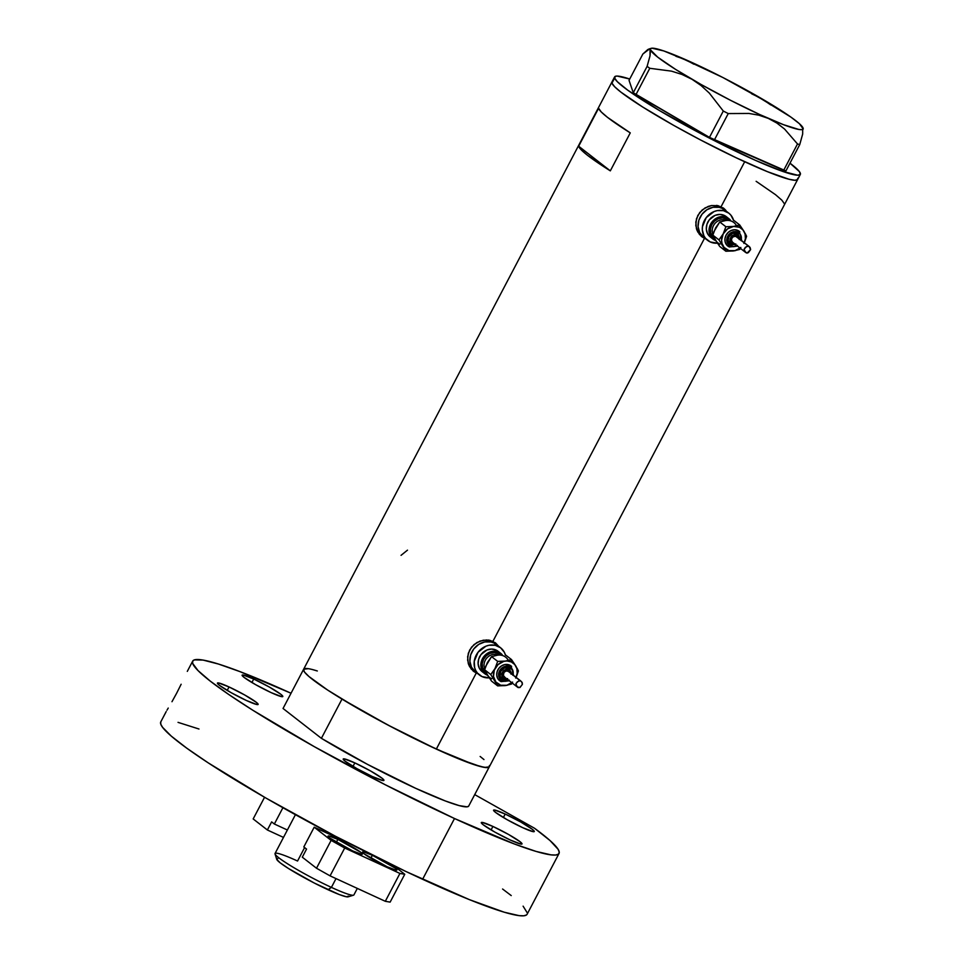 <?xml version="1.0" encoding="UTF-8"?>
<svg xmlns="http://www.w3.org/2000/svg" width="964" height="964" viewBox="0 0 964 964"><rect width="100%" height="100%" fill="white"/><g stroke="black" fill="none" stroke-linecap="round" stroke-linejoin="round"><path stroke-width="1.45" d="M716.601 205.368L721.964 208.272A17.244 15.111 127.9 0 0 701.057 215.599A17.244 15.111 127.9 0 0 703.395 237.06A17.244 15.111 -52.1 0 1 701.057 215.599A17.244 15.111 -52.1 0 1 721.964 208.272L719.445 206.308A17.244 15.111 127.9 0 0 717.324 205.537M700.961 235.168L696.719 229.637A17.244 15.111 127.9 0 0 700.888 235.108L707.66 240.385A17.244 15.111 -52.1 0 1 705.311 218.912A17.244 15.111 -52.1 0 1 726.217 211.586L721.964 208.272A17.244 15.111 -52.1 0 1 724.579 209.851A17.244 15.111 127.9 0 0 721.964 208.272L719.12 207.32L712.95 207.296L706.937 209.73L701.997 214.261L698.888 220.19L698.069 226.612L699.683 232.565L703.467 237.12L699.683 232.565L698.069 226.612L698.888 220.19L701.997 214.261L706.937 209.73L712.95 207.296L719.12 207.32L721.964 208.272L726.217 211.586A17.244 15.111 -52.1 0 1 728.832 213.177A17.244 15.111 -52.1 0 1 733.544 220.166L739.689 224.925L733.544 226.432A12.93 11.327 -52.1 0 1 739.521 227.287L739.689 224.925L739.521 227.287L733.544 226.432L727.567 228.854L723.181 233.915L721.578 240.253L721.988 243.362L724.048 247.387L728.965 250.604L735.098 250.616L740.822 247.447M488.411 640.012L493.773 642.916A17.244 15.111 127.9 0 0 472.866 650.242A17.244 15.111 127.9 0 0 475.204 671.703A17.244 15.111 -52.1 0 1 472.866 650.242A17.244 15.111 -52.1 0 1 493.773 642.916L491.254 640.952A17.244 15.111 127.9 0 0 489.122 640.18M472.758 669.811L468.528 664.28A17.244 15.111 127.9 0 0 472.685 669.751L479.457 675.029A17.244 15.111 -52.1 0 1 477.12 653.568A17.244 15.111 -52.1 0 1 498.027 646.229L493.773 642.916A17.244 15.111 -52.1 0 1 496.388 644.494A17.244 15.111 127.9 0 0 493.773 642.916L490.917 641.964L484.759 641.94L478.747 644.374L473.806 648.905L470.697 654.833L469.878 661.256L471.492 667.209L475.276 671.763L471.492 667.209L469.878 661.256L470.697 654.833L473.806 648.905L478.747 644.374L484.759 641.94L490.917 641.964L493.773 642.916L498.027 646.229A17.244 15.111 -52.1 0 1 500.641 647.82A17.244 15.111 -52.1 0 1 505.353 654.809L511.498 659.569L505.353 661.075A12.93 11.327 -52.1 0 1 511.33 661.931L511.498 659.569L511.33 661.931L506.907 660.967L503.786 661.376L498.063 664.558L494.303 670.088L493.484 676.475L495.858 682.03L500.762 685.247L506.907 685.259L512.619 682.09M703.166 237.325A17.955 15.737 127.9 0 0 704.359 237.819L703.166 237.325A17.955 15.737 127.9 0 1 701.093 236.156M724.651 209.417L725.543 210.61A17.955 15.737 127.9 0 0 723.145 207.863M614.622 76.903A104.883 10.158 -152.3 0 1 629.733 79.036L617.237 76.084L615.478 76.264L614.622 78.072A104.883 10.158 -152.3 0 1 614.622 76.903L611.959 81.964A104.883 10.158 27.7 0 0 611.959 83.133L614.622 78.072L617.334 81.699L627.841 90.255L659.858 110.8L712.251 139.575L755.463 160.361L782.286 171.267L797.722 175.231L800.361 174.363L799.421 171.64L789.998 163.181A104.883 10.158 -152.3 0 1 800.337 173.231A104.883 10.158 -152.3 0 1 800.337 174.4A104.883 10.158 -152.3 0 1 707.504 137.129A104.883 10.158 -152.3 0 1 614.622 78.072L611.959 83.121A104.883 10.158 27.7 0 0 704.841 142.19A104.883 10.158 27.7 0 0 797.674 179.473A104.883 10.158 -152.3 0 1 744.69 161.747L721.096 206.694L744.69 161.747A104.883 10.158 -152.3 0 1 611.959 81.964L303.6 669.293A104.883 10.158 27.7 0 0 436.331 749.088L476.288 672.993L477.481 673.475L471.324 669.185L468.251 663.449L467.624 656.713L469.625 650.085L473.987 644.603L480 641.072L486.663 639.951L492.905 641.337L704.479 238.349L705.672 238.831L699.515 234.541L696.442 228.805L695.815 222.069L697.816 215.442L702.178 209.959L708.191 206.429L711.516 205.549L718.108 205.694L723.795 208.332M725.892 210.393L723.735 208.284L725.892 210.393M474.975 671.968A17.955 15.737 127.9 0 0 476.168 672.462L474.975 671.968A17.955 15.737 127.9 0 1 472.902 670.799M496.46 644.06L497.352 645.253A17.955 15.737 127.9 0 0 494.942 642.506M701.732 236.674L704.479 238.349L492.905 641.337L498.533 646.169L495.604 642.976M598.596 108.233A104.883 10.158 27.7 0 0 630.263 132.875L610.32 170.857A104.883 10.158 -152.3 0 1 578.665 146.215L598.596 108.233L601.187 111.896L607.525 117.379L630.263 132.875L610.32 170.857L587.582 155.361L581.244 149.878L578.665 146.215L610.32 170.857L578.665 146.215L598.596 108.233M473.541 671.318L476.288 672.993L436.331 749.088A104.883 10.158 27.7 0 0 489.326 766.802L489.326 765.645M473.601 671.378L469.504 666.498L467.612 660.147L468.299 653.327L471.541 647.145L476.855 642.554L483.326 640.192L489.905 640.337L495.532 642.928M701.792 236.734L697.695 231.854L695.803 225.504L696.49 218.683L699.731 212.502L705.046 207.911L711.516 205.549L718.108 205.694L723.735 208.284M303.588 669.329L304.504 672.041L308.962 676.535L327.652 690.067L356.825 707.853L392.035 727.193L427.908 745.148L458.997 758.969L480.566 766.561L486.687 767.621L489.338 766.778L797.674 179.473A104.883 10.158 27.7 0 0 797.674 178.292L797.686 178.316M483.964 759.56L480.144 756.463M308.372 668.691L303.648 669.233A104.883 10.158 -152.3 0 1 317.325 670.98L312.36 669.534M306.239 668.474L304.467 668.667M611.959 83.121L614.658 86.748L620.816 92.062L642.47 106.884L673.619 125.332L700.382 139.864L736.267 157.819L767.356 171.64L788.926 179.232L795.047 180.292L797.698 179.437L795.059 180.292L788.962 179.244L767.416 171.664L736.339 157.855L700.466 139.913L673.691 125.368L642.53 106.92L620.852 92.086L614.683 86.772L611.959 83.133M784.443 203.838L781.864 200.187L775.526 194.692L756.138 181.316M407.483 550.155L401.048 555.336M500.641 647.82L493.869 642.542A17.244 15.111 127.9 0 0 491.254 640.952L493.797 642.482M728.832 213.177L722.06 207.899A17.244 15.111 127.9 0 0 719.445 206.308L721.988 207.838M496.315 644.446L493.773 642.916L496.315 644.446M479.204 658.075L479.506 656.737L479.204 658.075M482.856 652.387L484.073 651.76L482.856 652.387M724.506 209.803L721.964 208.272L724.506 209.803M707.395 223.431L707.697 222.094L707.395 223.431M711.046 217.744L712.263 217.117L711.046 217.744M770.742 104.931L761.512 98.581A86.206 8.351 -152.3 0 1 803.072 128.043A86.206 8.351 -152.3 0 1 803.096 128.091A86.206 8.351 -152.3 0 1 768.32 118.403A86.206 8.351 -152.3 0 1 691.995 79.289L701.081 85.543L709.311 93.086L723.301 111.041L709.468 137.382L635.963 94.629L649.796 68.287L671.522 71.155L681.97 74.445L691.995 79.289L701.081 85.543L709.311 93.086L723.301 111.041L728.242 113.571L748.932 113.451L758.849 115.174L768.32 118.403L776.864 123.055L784.551 129.031L797.505 143.973L783.672 170.315L714.408 139.913L728.242 113.571L748.932 113.451L758.849 115.174L768.32 118.403L776.864 123.055L784.551 129.031L797.505 143.973L799.746 144.588L802.663 134.068L802.699 127.429M647.844 49.513L649.495 48.971L642.868 54.02L629.034 80.361L633.276 92.725L629.034 80.361L642.868 54.02L647.844 49.513L650.061 49.212L650.013 55.876L647.109 66.371L633.276 92.725L709.468 137.382L785.913 170.941L799.746 144.588L802.663 134.068M693.875 64.214L685.199 59.479A86.206 8.351 -152.3 0 1 761.512 98.581L751.655 93.797M689.646 61.66L663.81 50.947L652.013 48.2L650.58 48.67L650.013 55.876L647.109 66.371L649.796 68.287L671.522 71.155L681.97 74.445L691.995 79.289A86.206 8.351 -152.3 0 1 650.435 49.827A86.206 8.351 -152.3 0 1 651.17 48.333A86.206 8.351 -152.3 0 1 685.199 59.479L675.885 56.286M766.247 101.582L722.831 77.494L680.62 57.695M803.253 129.031L799.457 123.754L790.89 117.078L756.668 96.002M650.435 49.827L657.749 57.189L675.559 69.372L701.177 84.543L730.676 100.377L759.584 114.475L783.503 124.681L798.77 129.441L801.494 129.67L802.94 129.2L803.072 128.043M799.746 144.588L785.913 170.941L783.672 170.315L797.505 143.973L799.746 144.588M649.796 68.287L635.963 94.629L633.276 92.725L647.109 66.371L649.796 68.287M728.242 113.571L714.408 139.913L709.468 137.382L723.301 111.041L728.242 113.571M489.278 766.874L484.555 767.416L473.565 764.452L436.331 749.088L387.986 725.061L342.003 699.081L321.398 738.328A104.883 10.158 27.7 0 0 415.725 788.335A104.883 10.158 27.7 0 0 468.673 806.121L489.278 766.874A104.883 10.158 -152.3 0 1 436.331 749.088A104.883 10.158 -152.3 0 1 342.003 699.081L321.398 738.328L283.042 708.48L303.564 669.365L283.042 708.48L321.398 738.328L367.38 764.307L415.725 788.335L445.344 800.964L459.189 805.615L467.118 806.832L468.673 806.121L489.278 766.874M348.486 896.134L346.45 896.785L339.268 894.544L314.433 883.108L288.537 868.54L280.163 862.816L276.74 859.37A40.512 3.928 27.7 0 0 328.025 889.736L331.411 887.386A44.537 4.314 -152.3 0 1 275.041 853.971A44.537 4.314 -152.3 0 1 297.551 861.033L304.612 847.573M333.436 836.053L333.785 835.366L333.436 836.053M295.418 814.701L275.041 853.501A44.537 4.314 27.7 0 0 331.411 887.386L336.014 878.614L331.411 887.386A44.537 4.314 27.7 0 0 353.909 894.905L357.319 888.41M275.041 853.971L276.74 859.346L277.765 858.599M353.535 895.182A44.537 4.314 -152.3 0 1 331.411 887.386L328.025 889.736A40.512 3.928 27.7 0 0 348.137 896.833L353.535 895.182M287.38 830.004L274.354 824.015L282.91 807.724L274.354 824.015L271.631 821.894L267.377 829.992L253.171 818.942L264.558 797.264L253.171 818.942L267.377 829.992L271.631 821.894L274.354 824.015L287.38 830.004M283.488 837.415L267.377 829.992L283.488 837.415M337.846 839.391L336.316 842.319L337.846 839.391L329.025 836.017L328.049 836.33L329.688 837.981L352.595 850.875A19.401 1.88 -152.3 0 1 328.049 836.113A19.401 1.88 -152.3 0 1 337.846 839.391A19.401 1.88 -152.3 0 1 362.392 854.152A19.401 1.88 -152.3 0 1 352.595 850.875L361.416 854.249L362.392 853.935L360.753 852.284L337.846 839.391M372.369 855.285L370.827 858.213L372.369 855.285L363.548 851.911L362.572 852.212L364.211 853.875L387.118 866.756A19.401 1.88 -152.3 0 1 362.572 852.007A19.401 1.88 -152.3 0 1 372.369 855.285A19.401 1.88 -152.3 0 1 396.915 870.034A19.401 1.88 -152.3 0 1 387.118 866.756L395.939 870.131L396.915 869.817L395.276 868.166L372.369 855.285M347.835 842.681L314.192 827.196L303.817 846.946L314.192 827.196L331.122 840.379L316.505 868.239L302.298 857.177L306.552 849.079L303.817 846.946L306.552 849.079L302.298 857.177L316.505 868.239L331.122 840.379L314.192 827.196L347.835 842.681M390.143 902.123L404.76 874.276L393.613 865.588L404.76 874.276L399.927 873.432L385.311 901.292L330.074 875.866L344.702 848.019L399.927 873.432L344.702 848.019L331.122 840.379L344.702 848.019L330.074 875.866L316.505 868.239L330.074 875.866L385.311 901.292L399.927 873.432L404.76 874.276L390.143 902.123L385.311 901.292L390.143 902.123M492.917 826.449L491.098 829.92L492.917 826.449L482.458 822.449L481.301 822.822L483.241 824.786L494.821 832.077L510.39 840.054A22.991 2.229 -152.3 0 1 481.301 822.569A22.991 2.229 -152.3 0 1 492.917 826.449A22.991 2.229 -152.3 0 1 522.006 843.946A22.991 2.229 -152.3 0 1 510.39 840.054L520.849 844.054L522.006 843.681L520.066 841.729L508.498 834.438L492.917 826.449M354.836 762.898L353.017 766.38L354.836 762.898L344.377 758.909L343.22 759.271L345.172 761.235L356.74 768.525L372.321 776.514A22.991 2.229 -152.3 0 1 343.22 759.017A22.991 2.229 -152.3 0 1 354.836 762.898A22.991 2.229 -152.3 0 1 383.937 780.394A22.991 2.229 -152.3 0 1 372.321 776.514L382.78 780.503L383.937 780.141L381.985 778.177L370.417 770.887L354.836 762.898M229.034 686.946L227.215 690.417L229.034 686.946L218.575 682.946L217.43 683.319L219.37 685.271L230.938 692.562L246.519 700.551A22.991 2.229 -152.3 0 1 217.43 683.066A22.991 2.229 -152.3 0 1 229.034 686.946A22.991 2.229 -152.3 0 1 258.135 704.431A22.991 2.229 -152.3 0 1 246.519 700.551L256.978 704.551L258.135 704.178L256.183 702.226L244.615 694.936L229.034 686.946M253.725 679.042L251.905 682.512L253.725 679.042L243.265 675.041L242.109 675.415L244.049 677.367L255.629 684.669L271.197 692.646A22.991 2.229 -152.3 0 1 242.109 675.161A22.991 2.229 -152.3 0 1 253.725 679.042A22.991 2.229 -152.3 0 1 282.813 696.526A22.991 2.229 -152.3 0 1 271.197 692.646L281.657 696.647L282.813 696.273L280.873 694.321L269.305 687.031L253.725 679.042M505.196 814.05L503.377 817.52L505.196 814.05L494.737 810.049L493.58 810.411L495.52 812.375L507.1 819.665L522.669 827.654A22.991 2.229 -152.3 0 1 493.58 810.158A22.991 2.229 -152.3 0 1 505.196 814.05A22.991 2.229 -152.3 0 1 534.285 831.534A22.991 2.229 -152.3 0 1 522.669 827.654L533.128 831.643L534.285 831.281L532.345 829.317L520.777 822.027L505.196 814.05M166.977 710.203L168.242 708.07L166.977 710.203M171.978 701.708L176.629 693.249L171.978 701.708M181.148 684.247L176.629 693.249L181.148 684.247M187.305 671.378L192.68 661.123A206.886 20.039 -152.3 0 1 291.032 693.249L239.783 671.559L218.406 664.027L203.079 660.087L194.391 659.882L192.655 661.184L192.68 663.413L198.006 670.558L210.164 681.042L228.685 694.454L252.869 710.275L314.312 746.666L385.106 784.672L454.502 818.52A206.886 20.039 -152.3 0 1 192.68 661.123M166.194 711.589L160.771 721.903A206.886 20.039 27.7 0 0 422.606 879.289L454.502 818.52L422.606 879.289A206.886 20.039 27.7 0 0 527.127 914.234L559.036 853.465A206.886 20.039 -152.3 0 1 454.502 818.52L514.439 843.994L536.153 851.441L551.034 854.863L555.71 855.032L558.457 854.152L559.265 852.236L558.108 849.308L550.01 840.536L534.49 828.233A206.886 20.039 -152.3 0 1 559.036 853.465M502.581 889.013L511.233 895.58M523.103 906.16L527.356 913.004M526.549 914.92L523.801 915.8L519.126 915.643L504.244 912.209L469.408 899.641L405.977 871.516L335.207 836.113L265.763 797.963L208.224 762.861L186.763 748.172L171.351 736.183L162.567 727.326L160.771 724.193L160.747 721.952M178.039 722.361L198.982 729.013M474.722 794.613L534.49 828.233L474.722 794.613M713.047 234.373A10.062 8.809 127.9 0 1 715.264 223.106A10.062 8.809 127.9 0 1 726.133 220.443A1.434 0.675 114.7 0 1 726.29 218.768L728.519 220.226M741.003 240.602L741.147 236.24L739.882 233.782L736.436 231.709L732.194 232.119L728.591 234.891L726.844 239.084L727.531 243.277L730.435 246.073A1.434 0.675 114.7 0 1 729.29 246.953L726.687 244.964L725.193 242.06L724.976 238.65L726.061 235.24L728.278 232.348L731.302 230.432L734.664 229.757L737.858 230.456A9.339 8.182 127.9 0 0 726.76 234.083A9.339 8.182 127.9 0 0 727.266 245.579A9.339 8.182 127.9 0 0 729.218 246.905A1.434 0.675 -65.3 0 0 729.29 246.953A1.434 0.675 -65.3 0 0 730.435 246.073A7.905 6.929 -52.1 0 1 727.76 236.192A7.905 6.929 -52.1 0 1 737.737 232.143A1.434 0.675 -65.3 0 0 737.858 230.456L739.231 231.276M730.146 244.229L728.121 240.289L728.904 236.722L732.544 233.396L737.074 233.409A6.471 5.664 127.9 0 0 729.399 235.927A6.471 5.664 127.9 0 0 729.736 243.88A6.471 5.664 127.9 0 0 731.098 244.808A1.434 0.675 -65.3 0 0 731.17 244.844A1.434 0.675 -65.3 0 0 732.303 243.964A5.025 4.41 -52.1 0 1 730.604 237.674A5.025 4.41 -52.1 0 1 736.954 235.096A1.434 0.675 -65.3 0 0 737.074 233.409L738.026 233.987M736.231 236.493A3.446 3.025 127.9 0 0 732.519 242.253L731.447 240.157L731.869 238.265L733.218 236.783L735.653 236.3L748.45 246.001L736.737 236.795A3.446 3.025 127.9 0 0 736.231 236.493M748.317 245.953L750.088 247.447L750.619 249.495L747.04 253.195L744.883 251.556L744.124 249.158L746.714 246.374L749.149 246.459L750.57 249.688L748.329 252.689L745.883 252.652L744.112 249.519L745.305 247.35L748.329 245.953M714.842 238.867L719.746 246.483L725.868 251.243L733.532 250.929A12.93 11.327 -52.1 0 1 723.181 246.169A12.93 11.327 -52.1 0 1 723.181 233.915A12.93 11.327 -52.1 0 1 733.544 226.432L725.88 226.745L723.181 233.915L718.963 239.903L725.868 251.243L719.746 246.483L715.529 240.217A12.93 11.327 127.9 0 0 719.915 244.121M710.36 237.024L707.516 233.601L706.311 229.143L706.925 224.323L709.251 219.876L715.155 215.346L719.807 214.43L724.229 215.382A12.93 11.327 127.9 0 0 708.552 220.889A12.93 11.327 127.9 0 0 710.299 236.975L713.035 239.108A12.93 11.327 -52.1 0 1 711.275 223.009A12.93 11.327 -52.1 0 1 726.964 217.503L724.229 215.382L726.133 216.526M730.471 220.202L726.964 217.503A12.93 11.327 -52.1 0 1 728.917 218.695L726.193 216.575A12.93 11.327 127.9 0 0 724.229 215.382L726.964 217.503L720.192 216.78L715.686 218.611L711.986 222.009L709.649 226.456L709.046 231.264L710.251 235.722L713.095 239.144L715.782 240.614A12.93 11.327 -52.1 0 1 714.999 240.301A12.93 11.327 -52.1 0 1 713.035 239.108M733.652 220.527L730.905 215.177L728.76 213.116L723.374 210.634L717.204 210.61L714.119 211.538L706.263 217.575L702.443 226.721L702.334 229.938L703.937 235.879L705.588 238.385L710.275 241.964L717.457 243.193A17.244 15.111 -52.1 0 1 710.275 241.964A17.244 15.111 -52.1 0 1 707.66 240.385M716.409 241.434L712.842 235.132L713.975 231.517L719.746 221.973L724.338 220.792M727.459 220.382L725.892 220.479A12.93 11.327 127.9 0 1 736.255 225.239M728.917 218.695A12.93 11.327 -52.1 0 1 730.435 220.154M726.29 218.768A11.496 10.074 -52.1 0 0 712.155 223.985A11.496 10.074 -52.1 0 0 714.457 238.361L710.709 233.071L710.432 228.866L711.769 224.66L714.505 221.105L718.228 218.744L722.361 217.924L726.29 218.768A1.434 0.675 -65.3 0 0 725.988 220.069M737.159 237.204L749.353 246.627M739.243 239.542L738.328 236.144L736.122 234.818L733.423 235.083L731.134 236.843L729.989 240.446L730.941 242.916L733.134 244.241L735.833 243.976M733.038 242.567L745.907 252.676M736.882 245.651A7.905 6.929 -52.1 0 1 730.435 246.073L734.556 246.519L737.315 245.398M732.158 245.157L731.098 244.808A1.434 0.675 114.7 0 0 731.17 244.844A1.434 0.675 114.7 0 0 732.303 243.964A5.025 4.41 -52.1 0 0 735.05 244.217M743.895 243.446L745.401 238.723L745.088 233.987L743.027 229.974L739.521 227.287A12.93 11.327 -52.1 0 1 743.895 231.191L739.689 224.925L733.544 226.432L725.88 226.745L723.181 233.915L718.963 239.903L725.868 251.243L735.267 250.652L740.509 248.471L739.677 249.435L733.532 250.929A12.93 11.327 -52.1 0 0 740.039 248.11M733.556 220.166L739.689 224.925L745.461 233.963L746.594 236.276L744.738 241.687L746.594 236.276L743.895 231.191A12.93 11.327 -52.1 0 1 744.28 242.663M715.529 240.217L712.842 235.132L718.963 239.903L712.842 235.132L715.541 227.962L719.746 221.973L725.88 226.745L719.746 221.973L725.892 220.479M738.436 234.324A6.471 5.664 127.9 0 0 737.074 233.409A1.434 0.675 114.7 0 1 736.954 235.096A5.025 4.41 -52.1 0 1 739.28 238.783M737.556 246.169L729.278 246.953A1.434 0.675 114.7 0 1 729.218 246.905M739.822 231.782A9.339 8.182 127.9 0 0 737.858 230.456A1.434 0.675 114.7 0 1 737.737 232.143A7.905 6.929 -52.1 0 1 741.123 240.217M726.133 220.443A10.062 8.809 127.9 0 0 715.553 222.805A10.062 8.809 127.9 0 0 712.77 233.686M484.856 669.016A10.062 8.809 127.9 0 1 487.073 657.749A10.062 8.809 127.9 0 1 497.942 655.086A1.434 0.675 114.7 0 1 498.099 653.411L500.316 654.869M499.653 680.729L497.593 678.258L496.725 675.029L497.171 671.559L498.858 668.341L501.533 665.895L504.787 664.57L509.667 665.1A9.339 8.182 127.9 0 0 498.569 668.727A9.339 8.182 127.9 0 0 499.075 680.223A9.339 8.182 127.9 0 0 501.027 681.548A1.434 0.675 -65.3 0 0 501.099 681.596A1.434 0.675 -65.3 0 0 502.232 680.717A7.905 6.929 -52.1 0 1 499.569 670.836A7.905 6.929 -52.1 0 1 509.546 666.787A1.434 0.675 -65.3 0 0 509.667 665.1L511.041 665.919M501.943 678.873L500.111 676.089L500.714 671.366L504.341 668.04L508.884 668.052A6.471 5.664 127.9 0 0 501.196 670.57A6.471 5.664 127.9 0 0 501.545 678.523A6.471 5.664 127.9 0 0 502.907 679.451A1.434 0.675 -65.3 0 0 502.967 679.487A1.434 0.675 -65.3 0 0 504.112 678.608A5.025 4.41 -52.1 0 1 502.413 672.318A5.025 4.41 -52.1 0 1 508.763 669.739A1.434 0.675 -65.3 0 0 508.884 668.052L511.908 674.065M504.847 677.21L503.353 675.427L504.039 672.33L506.233 670.944L508.546 671.438A3.446 3.025 127.9 0 0 508.028 671.137L521.898 682.09L522.343 684.464L519.765 687.609L517.15 686.79L515.933 683.801L517.343 681.801L520.247 680.644L508.028 671.137A3.446 3.025 127.9 0 0 504.317 676.897L517.716 687.32M518.283 687.669L516.318 685.573L516.005 683.44L518.524 681.018L520.427 680.741L522.259 682.741L522.38 684.332L520.126 687.332L517.68 687.296M486.651 673.511L491.556 681.126L497.677 685.886L505.341 685.573A12.93 11.327 -52.1 0 1 494.99 680.813A12.93 11.327 -52.1 0 1 494.99 668.558A12.93 11.327 -52.1 0 1 505.353 661.075L497.689 661.388L494.99 668.558L490.772 674.547L497.677 685.886L491.556 681.126L487.338 674.86A12.93 11.327 127.9 0 0 491.712 678.764M482.169 671.667L479.325 668.245L478.12 663.786L478.734 658.966L481.06 654.52L486.965 649.989L491.616 649.073L496.038 650.025A12.93 11.327 127.9 0 0 480.349 655.532A12.93 11.327 127.9 0 0 482.108 671.619L484.844 673.752A12.93 11.327 -52.1 0 1 483.084 657.653A12.93 11.327 -52.1 0 1 498.762 652.146L496.038 650.025L497.942 651.17M502.268 654.845L498.762 652.146A12.93 11.327 -52.1 0 1 500.726 653.339L497.99 651.218A12.93 11.327 127.9 0 0 496.038 650.025L498.762 652.146L492.002 651.423L487.495 653.255L483.795 656.653L481.458 661.099L480.855 665.907L482.06 670.378L484.892 673.788L487.591 675.27A12.93 11.327 -52.1 0 1 486.796 674.945A12.93 11.327 -52.1 0 1 484.844 673.752M505.461 655.171L504.353 652.315L500.569 647.76L495.183 645.278L489.013 645.253L485.928 646.181L478.072 652.218L474.24 661.364L474.649 667.666L475.746 670.522L477.397 673.029L482.072 676.608L489.254 677.837A17.244 15.111 -52.1 0 1 482.072 676.608A17.244 15.111 -52.1 0 1 479.457 675.029M488.206 676.077L484.651 669.775L485.784 666.16L491.556 656.617L496.147 655.436M499.268 655.026L497.701 655.122A12.93 11.327 127.9 0 1 508.064 659.882M500.726 653.339A12.93 11.327 -52.1 0 1 502.232 654.797M498.099 653.411A11.496 10.074 -52.1 0 0 483.964 658.629A11.496 10.074 -52.1 0 0 486.266 673.005L482.518 667.715L482.241 663.509L483.579 659.304L486.314 655.761L490.037 653.387L494.171 652.568L498.099 653.411A1.434 0.675 -65.3 0 0 497.798 654.713M511.053 674.185L510.125 670.787L507.932 669.462L505.232 669.727L502.943 671.486L501.822 674.161L502.75 677.559L504.943 678.885L507.642 678.62M520.909 681.078L508.968 671.848M512.812 675.246L512.956 670.884L509.546 666.787L504.003 666.763L500.4 669.534L498.641 673.728L500.087 679.066L503.545 681.15L509.125 680.042M503.967 679.801L502.907 679.451A1.434 0.675 114.7 0 0 502.967 679.487L507.679 679.512M515.704 678.09L517.198 673.366L516.897 668.642L514.836 664.618L511.33 661.931A12.93 11.327 -52.1 0 1 515.704 665.835L511.498 659.569L505.353 661.075L497.689 661.388L494.99 668.558L490.772 674.547L497.677 685.886L507.076 685.296L512.318 683.115L511.486 684.079L505.341 685.573A12.93 11.327 -52.1 0 0 511.848 682.753M505.365 654.809L511.498 659.569L517.27 668.606L518.391 670.92L516.547 676.33L518.391 670.92L515.704 665.835A12.93 11.327 -52.1 0 1 516.077 677.306M487.338 674.86L484.651 669.775L490.772 674.547L484.651 669.775L487.338 662.605L491.556 656.617L497.689 661.388L491.556 656.617L497.701 655.122M506.847 678.861A5.025 4.41 -52.1 0 1 504.112 678.608A1.434 0.675 114.7 0 1 502.967 679.487L501.919 678.849M510.233 668.968A6.471 5.664 127.9 0 0 508.884 668.052A1.434 0.675 114.7 0 1 508.763 669.739A5.025 4.41 -52.1 0 1 511.089 673.426M508.691 680.295A7.905 6.929 -52.1 0 1 502.232 680.717A1.434 0.675 114.7 0 1 501.099 681.596A1.434 0.675 114.7 0 1 501.027 681.548M511.619 666.425A9.339 8.182 127.9 0 0 509.667 665.1A1.434 0.675 114.7 0 1 509.546 666.787A7.905 6.929 -52.1 0 1 512.932 674.86M497.942 655.086A10.062 8.809 127.9 0 0 487.35 657.448A10.062 8.809 127.9 0 0 484.567 668.329M800.337 174.4L797.674 179.473M651.17 48.333L648.832 49.056M730.11 244.205L735.869 244.868M740.111 239.421L738.062 233.999M741.786 240.735L739.28 231.312M499.605 680.692L501.087 681.596L509.366 680.813M513.595 675.378L511.077 665.955"/></g></svg>
